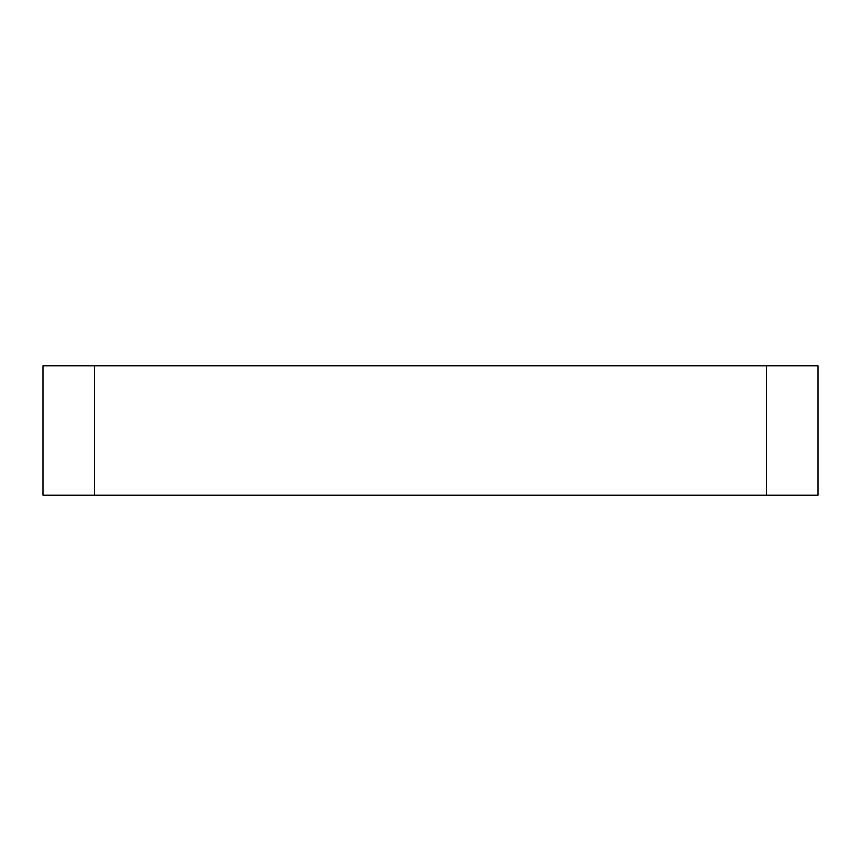 <?xml version="1.0" encoding="UTF-8"?>
<svg xmlns="http://www.w3.org/2000/svg" width="861" height="861" viewBox="0 0 861 861"><rect width="100%" height="100%" fill="white"/><g stroke="black" fill="none" stroke-linecap="round" stroke-linejoin="round"><path stroke-width="1.29" d="M766.29 365.925L43.05 365.925L43.05 495.075L817.95 495.075L817.95 365.925L766.29 365.925L766.29 495.075M94.71 365.925L94.71 495.075"/></g></svg>

